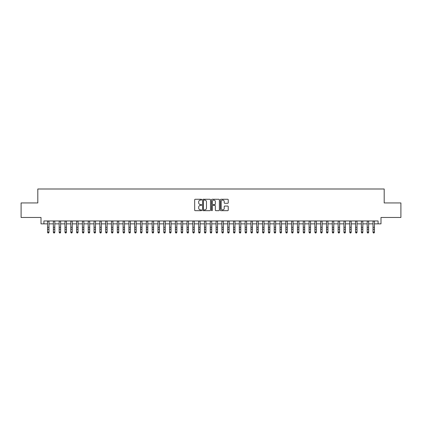 <?xml version="1.0" encoding="UTF-8"?>
<svg xmlns="http://www.w3.org/2000/svg" width="422" height="422" viewBox="0 0 422 422"><rect width="100%" height="100%" fill="white"/><g stroke="black" fill="none" stroke-linecap="round" stroke-linejoin="round"><path stroke-width="0.63" d="M201.7 199.669A0.401 0.401 0 0 0 201.305 199.268L195.238 199.268A0.57 0.57 0 0 0 194.669 199.843L194.669 210.109A0.57 0.57 0 0 0 195.238 210.678L201.305 210.678A0.401 0.401 0 0 0 201.7 210.283A0.401 0.401 0 0 0 201.305 209.882L200.519 209.882A1.825 1.825 0 0 1 198.693 208.057L198.693 207.202A1.825 1.825 0 0 1 200.519 205.377L201.305 205.377A0.401 0.401 0 0 0 201.7 204.976A0.401 0.401 0 0 0 201.305 204.575L200.519 204.575A1.825 1.825 0 0 1 198.693 202.75L198.693 201.895A1.825 1.825 0 0 1 200.519 200.07L201.305 200.07A0.401 0.401 0 0 0 201.7 199.669M227.674 203.293A0.57 0.57 0 0 0 228.244 202.724L228.244 199.843A0.57 0.57 0 0 0 227.674 199.268L220.938 199.268A0.57 0.57 0 0 0 220.368 199.843L220.368 210.109A0.57 0.57 0 0 0 220.938 210.678L227.674 210.678A0.57 0.57 0 0 0 228.244 210.109L228.244 206.627A0.57 0.57 0 0 0 227.674 206.057L224.789 206.057A0.57 0.57 0 0 0 224.219 206.627L224.219 208.357A1.524 1.524 0 0 1 222.695 209.882A1.524 1.524 0 0 1 221.17 208.357L221.17 201.595A1.524 1.524 0 0 1 222.695 200.07A1.524 1.524 0 0 1 224.219 201.595L224.219 202.724A0.57 0.57 0 0 0 224.789 203.293L227.674 203.293M43.909 223.866L43.909 220.959L378.091 220.959L378.091 223.866L380.992 223.866L380.992 217.472L400.9 217.472L400.9 202.94L384.189 202.94L384.189 188.993L37.811 188.993L37.811 202.94L21.1 202.94L21.1 217.472L41.008 217.472L41.008 223.866L47.544 223.866M210.499 199.843A0.57 0.57 0 0 0 209.929 199.268L203.198 199.268A0.57 0.57 0 0 0 202.629 199.843L202.629 210.109A0.57 0.57 0 0 0 203.198 210.678L209.929 210.678A0.57 0.57 0 0 0 210.499 210.109L210.499 199.843M212.071 199.268L218.802 199.268A0.57 0.57 0 0 1 219.371 199.843L219.371 210.109A0.57 0.57 0 0 1 218.802 210.678L215.922 210.678A0.57 0.57 0 0 1 215.352 210.109L215.352 205.947A0.57 0.57 0 0 0 214.777 205.377L212.867 205.377A0.57 0.57 0 0 0 212.298 205.947L212.298 210.283A0.401 0.401 0 0 1 211.897 210.678A0.401 0.401 0 0 1 211.501 210.283L211.501 199.843A0.57 0.57 0 0 1 212.071 199.268M48.994 223.866L53.357 223.866M54.807 223.866L59.17 223.866M60.62 223.866L64.977 223.866M66.433 223.866L70.79 223.866M72.241 223.866L76.604 223.866M78.054 223.866L82.417 223.866M83.867 223.866L88.224 223.866M89.68 223.866L94.037 223.866M95.493 223.866L99.85 223.866M101.301 223.866L105.664 223.866M107.114 223.866L111.471 223.866M112.927 223.866L117.284 223.866M118.74 223.866L123.097 223.866M124.548 223.866L128.91 223.866M130.361 223.866L134.718 223.866M136.174 223.866L140.531 223.866M141.987 223.866L146.344 223.866M147.795 223.866L152.157 223.866M153.608 223.866L157.965 223.866M159.421 223.866L163.778 223.866M165.234 223.866L169.591 223.866M171.042 223.866L175.404 223.866M176.855 223.866L181.212 223.866M182.668 223.866L187.025 223.866M188.481 223.866L192.838 223.866M194.289 223.866L198.651 223.866M200.102 223.866L204.464 223.866M205.915 223.866L210.272 223.866M211.728 223.866L216.085 223.866M217.536 223.866L221.898 223.866M223.349 223.866L227.711 223.866M229.162 223.866L233.519 223.866M234.975 223.866L239.332 223.866M240.788 223.866L245.145 223.866M246.596 223.866L250.958 223.866M252.409 223.866L256.766 223.866M258.222 223.866L262.579 223.866M264.035 223.866L268.392 223.866M269.843 223.866L274.205 223.866M275.656 223.866L280.013 223.866M281.469 223.866L285.826 223.866M287.282 223.866L291.639 223.866M293.09 223.866L297.452 223.866M298.903 223.866L303.26 223.866M304.716 223.866L309.073 223.866M310.529 223.866L314.886 223.866M316.336 223.866L320.699 223.866M322.15 223.866L326.507 223.866M327.963 223.866L332.32 223.866M333.776 223.866L338.133 223.866M339.583 223.866L343.946 223.866M345.396 223.866L349.759 223.866M351.209 223.866L355.567 223.866M357.023 223.866L361.38 223.866M362.83 223.866L367.193 223.866M368.643 223.866L373.006 223.866M374.456 223.866L378.091 223.866M203.826 200.07A0.401 0.401 0 0 0 203.425 200.466L203.425 209.481A0.401 0.401 0 0 0 203.826 209.882L204.654 209.882A1.825 1.825 0 0 0 206.479 208.057L206.479 201.895A1.825 1.825 0 0 0 204.654 200.07L203.826 200.07M215.352 201.621A1.524 1.524 0 0 0 213.822 200.097A1.524 1.524 0 0 0 212.298 201.621L212.298 204.005A0.57 0.57 0 0 0 212.867 204.575L214.777 204.575A0.57 0.57 0 0 0 215.352 204.005L215.352 201.621M48.994 220.959L48.994 232.369L48.562 233.007L47.981 232.881L48.562 233.007M47.544 220.959L47.544 232.047L48.994 232.047L48.562 232.881M47.981 233.007L47.544 232.369L47.981 232.881M54.807 220.959L54.807 232.369L54.375 233.007L53.789 232.881L54.375 233.007M53.357 220.959L53.357 232.047L54.807 232.047L54.375 232.881M53.789 233.007L53.357 232.369L53.789 232.881M60.62 220.959L60.62 232.369L60.182 233.007L59.602 232.881L60.182 233.007M59.17 220.959L59.17 232.047L60.62 232.047L60.182 232.881M59.602 233.007L59.17 232.369L59.602 232.881M66.433 220.959L66.433 232.369L65.996 233.007L65.415 232.881L65.996 233.007M64.977 220.959L64.977 232.047L66.433 232.047L65.996 232.881M65.415 233.007L64.977 232.369L65.415 232.881M72.241 220.959L72.241 232.369L71.809 233.007L71.228 232.881L71.809 233.007M70.79 220.959L70.79 232.047L72.241 232.047L71.809 232.881M71.228 233.007L70.79 232.369L71.228 232.881M78.054 220.959L78.054 232.369L77.622 233.007L77.036 232.881L77.622 233.007M76.604 220.959L76.604 232.047L78.054 232.047L77.622 232.881M77.036 233.007L76.604 232.369L77.036 232.881M83.867 220.959L83.867 232.369L83.429 233.007L82.849 232.881L83.429 233.007M82.417 220.959L82.417 232.047L83.867 232.047L83.429 232.881M82.849 233.007L82.417 232.369L82.849 232.881M89.68 220.959L89.68 232.369L89.242 233.007L88.662 232.881L89.242 233.007M88.224 220.959L88.224 232.047L89.68 232.047L89.242 232.881M88.662 233.007L88.224 232.369L88.662 232.881M95.493 220.959L95.493 232.369L95.055 233.007L94.475 232.881L95.055 233.007M94.037 220.959L94.037 232.047L95.493 232.047L95.055 232.881M94.475 233.007L94.037 232.369L94.475 232.881M101.301 220.959L101.301 232.369L100.869 233.007L100.283 232.881L100.869 233.007M99.85 220.959L99.85 232.047L101.301 232.047L100.869 232.881M100.283 233.007L99.85 232.369L100.283 232.881M107.114 220.959L107.114 232.369L106.676 233.007L106.096 232.881L106.676 233.007M105.664 220.959L105.664 232.047L107.114 232.047L106.676 232.881M106.096 233.007L105.664 232.369L106.096 232.881M112.927 220.959L112.927 232.369L112.489 233.007L111.909 232.881L112.489 233.007M111.471 220.959L111.471 232.047L112.927 232.047L112.489 232.881M111.909 233.007L111.471 232.369L111.909 232.881M118.74 220.959L118.74 232.369L118.302 233.007L117.722 232.881L118.302 233.007M117.284 220.959L117.284 232.047L118.74 232.047L118.302 232.881M117.722 233.007L117.284 232.369L117.722 232.881M124.548 220.959L124.548 232.369L124.115 233.007L123.535 232.881L124.115 233.007M123.097 220.959L123.097 232.047L124.548 232.047L124.115 232.881M123.535 233.007L123.097 232.369L123.535 232.881M130.361 220.959L130.361 232.369L129.923 233.007L129.343 232.881L129.923 233.007M128.91 220.959L128.91 232.047L130.361 232.047L129.923 232.881M129.343 233.007L128.91 232.369L129.343 232.881M136.174 220.959L136.174 232.369L135.736 233.007L135.156 232.881L135.736 233.007M134.718 220.959L134.718 232.047L136.174 232.047L135.736 232.881M135.156 233.007L134.718 232.369L135.156 232.881M141.987 220.959L141.987 232.369L141.549 233.007L140.969 232.881L141.549 233.007M140.531 220.959L140.531 232.047L141.987 232.047L141.549 232.881M140.969 233.007L140.531 232.369L140.969 232.881M147.795 220.959L147.795 232.369L147.362 233.007L146.782 232.881L147.362 233.007M146.344 220.959L146.344 232.047L147.795 232.047L147.362 232.881M146.782 233.007L146.344 232.369L146.782 232.881M153.608 220.959L153.608 232.369L153.17 233.007L152.59 232.881L153.17 233.007M152.157 220.959L152.157 232.047L153.608 232.047L153.17 232.881M152.59 233.007L152.157 232.369L152.59 232.881M159.421 220.959L159.421 232.369L158.983 233.007L158.403 232.881L158.983 233.007M157.965 220.959L157.965 232.047L159.421 232.047L158.983 232.881M158.403 233.007L157.965 232.369L158.403 232.881M165.234 220.959L165.234 232.369L164.796 233.007L164.216 232.881L164.796 233.007M163.778 220.959L163.778 232.047L165.234 232.047L164.796 232.881M164.216 233.007L163.778 232.369L164.216 232.881M171.042 220.959L171.042 232.369L170.609 233.007L170.029 232.881L170.609 233.007M169.591 220.959L169.591 232.047L171.042 232.047L170.609 232.881M170.029 233.007L169.591 232.369L170.029 232.881M176.855 220.959L176.855 232.369L176.422 233.007L175.837 232.881L176.422 233.007M175.404 220.959L175.404 232.047L176.855 232.047L176.422 232.881M175.837 233.007L175.404 232.369L175.837 232.881M182.668 220.959L182.668 232.369L182.23 233.007L181.65 232.881L182.23 233.007M181.212 220.959L181.212 232.047L182.668 232.047L182.23 232.881M181.65 233.007L181.212 232.369L181.65 232.881M188.481 220.959L188.481 232.369L188.043 233.007L187.463 232.881L188.043 233.007M187.025 220.959L187.025 232.047L188.481 232.047L188.043 232.881M187.463 233.007L187.025 232.369L187.463 232.881M194.289 220.959L194.289 232.369L193.856 233.007L193.276 232.881L193.856 233.007M192.838 220.959L192.838 232.047L194.289 232.047L193.856 232.881M193.276 233.007L192.838 232.369L193.276 232.881M200.102 220.959L200.102 232.369L199.669 233.007L199.084 232.881L199.669 233.007M198.651 220.959L198.651 232.047L200.102 232.047L199.669 232.881M199.084 233.007L198.651 232.369L199.084 232.881M205.915 220.959L205.915 232.369L205.477 233.007L204.897 232.881L205.477 233.007M204.464 220.959L204.464 232.047L205.915 232.047L205.477 232.881M204.897 233.007L204.464 232.369L204.897 232.881M211.728 220.959L211.728 232.369L211.29 233.007L210.71 232.881L211.29 233.007M210.272 220.959L210.272 232.047L211.728 232.047L211.29 232.881M210.71 233.007L210.272 232.369L210.71 232.881M217.536 220.959L217.536 232.369L217.103 233.007L216.523 232.881L217.103 233.007M216.085 220.959L216.085 232.047L217.536 232.047L217.103 232.881M216.523 233.007L216.085 232.369L216.523 232.881M223.349 220.959L223.349 232.369L222.916 233.007L222.331 232.881L222.916 233.007M221.898 220.959L221.898 232.047L223.349 232.047L222.916 232.881M222.331 233.007L221.898 232.369L222.331 232.881M229.162 220.959L229.162 232.369L228.724 233.007L228.144 232.881L228.724 233.007M227.711 220.959L227.711 232.047L229.162 232.047L228.724 232.881M228.144 233.007L227.711 232.369L228.144 232.881M234.975 220.959L234.975 232.369L234.537 233.007L233.957 232.881L234.537 233.007M233.519 220.959L233.519 232.047L234.975 232.047L234.537 232.881M233.957 233.007L233.519 232.369L233.957 232.881M240.788 220.959L240.788 232.369L240.35 233.007L239.77 232.881L240.35 233.007M239.332 220.959L239.332 232.047L240.788 232.047L240.35 232.881M239.77 233.007L239.332 232.369L239.77 232.881M246.596 220.959L246.596 232.369L246.163 233.007L245.578 232.881L246.163 233.007M245.145 220.959L245.145 232.047L246.596 232.047L246.163 232.881M245.578 233.007L245.145 232.369L245.578 232.881M252.409 220.959L252.409 232.369L251.971 233.007L251.391 232.881L251.971 233.007M250.958 220.959L250.958 232.047L252.409 232.047L251.971 232.881M251.391 233.007L250.958 232.369L251.391 232.881M258.222 220.959L258.222 232.369L257.784 233.007L257.204 232.881L257.784 233.007M256.766 220.959L256.766 232.047L258.222 232.047L257.784 232.881M257.204 233.007L256.766 232.369L257.204 232.881M264.035 220.959L264.035 232.369L263.597 233.007L263.017 232.881L263.597 233.007M262.579 220.959L262.579 232.047L264.035 232.047L263.597 232.881M263.017 233.007L262.579 232.369L263.017 232.881M269.843 220.959L269.843 232.369L269.41 233.007L268.83 232.881L269.41 233.007M268.392 220.959L268.392 232.047L269.843 232.047L269.41 232.881M268.83 233.007L268.392 232.369L268.83 232.881M275.656 220.959L275.656 232.369L275.218 233.007L274.638 232.881L275.218 233.007M274.205 220.959L274.205 232.047L275.656 232.047L275.218 232.881M274.638 233.007L274.205 232.369L274.638 232.881M281.469 220.959L281.469 232.369L281.031 233.007L280.451 232.881L281.031 233.007M280.013 220.959L280.013 232.047L281.469 232.047L281.031 232.881M280.451 233.007L280.013 232.369L280.451 232.881M287.282 220.959L287.282 232.369L286.844 233.007L286.264 232.881L286.844 233.007M285.826 220.959L285.826 232.047L287.282 232.047L286.844 232.881M286.264 233.007L285.826 232.369L286.264 232.881M293.09 220.959L293.09 232.369L292.657 233.007L292.077 232.881L292.657 233.007M291.639 220.959L291.639 232.047L293.09 232.047L292.657 232.881M292.077 233.007L291.639 232.369L292.077 232.881M298.903 220.959L298.903 232.369L298.465 233.007L297.885 232.881L298.465 233.007M297.452 220.959L297.452 232.047L298.903 232.047L298.465 232.881M297.885 233.007L297.452 232.369L297.885 232.881M304.716 220.959L304.716 232.369L304.278 233.007L303.698 232.881L304.278 233.007M303.26 220.959L303.26 232.047L304.716 232.047L304.278 232.881M303.698 233.007L303.26 232.369L303.698 232.881M310.529 220.959L310.529 232.369L310.091 233.007L309.511 232.881L310.091 233.007M309.073 220.959L309.073 232.047L310.529 232.047L310.091 232.881M309.511 233.007L309.073 232.369L309.511 232.881M316.336 220.959L316.336 232.369L315.904 233.007L315.324 232.881L315.904 233.007M314.886 220.959L314.886 232.047L316.336 232.047L315.904 232.881M315.324 233.007L314.886 232.369L315.324 232.881M322.15 220.959L322.15 232.369L321.717 233.007L321.131 232.881L321.717 233.007M320.699 220.959L320.699 232.047L322.15 232.047L321.717 232.881M321.131 233.007L320.699 232.369L321.131 232.881M327.963 220.959L327.963 232.369L327.525 233.007L326.944 232.881L327.525 233.007M326.507 220.959L326.507 232.047L327.963 232.047L327.525 232.881M326.944 233.007L326.507 232.369L326.944 232.881M333.776 220.959L333.776 232.369L333.338 233.007L332.758 232.881L333.338 233.007M332.32 220.959L332.32 232.047L333.776 232.047L333.338 232.881M332.758 233.007L332.32 232.369L332.758 232.881M339.583 220.959L339.583 232.369L339.151 233.007L338.571 232.881L339.151 233.007M338.133 220.959L338.133 232.047L339.583 232.047L339.151 232.881M338.571 233.007L338.133 232.369L338.571 232.881M345.396 220.959L345.396 232.369L344.964 233.007L344.378 232.881L344.964 233.007M343.946 220.959L343.946 232.047L345.396 232.047L344.964 232.881M344.378 233.007L343.946 232.369L344.378 232.881M351.209 220.959L351.209 232.369L350.772 233.007L350.191 232.881L350.772 233.007M349.759 220.959L349.759 232.047L351.209 232.047L350.772 232.881M350.191 233.007L349.759 232.369L350.191 232.881M357.023 220.959L357.023 232.369L356.585 233.007L356.004 232.881L356.585 233.007M355.567 220.959L355.567 232.047L357.023 232.047L356.585 232.881M356.004 233.007L355.567 232.369L356.004 232.881M362.83 220.959L362.83 232.369L362.398 233.007L361.818 232.881L362.398 233.007M361.38 220.959L361.38 232.047L362.83 232.047L362.398 232.881M361.818 233.007L361.38 232.369L361.818 232.881M368.643 220.959L368.643 232.369L368.211 233.007L367.625 232.881L368.211 233.007M367.193 220.959L367.193 232.047L368.643 232.047L368.211 232.881M367.625 233.007L367.193 232.369L367.625 232.881M374.456 220.959L374.456 232.369L374.019 233.007L373.438 232.881L374.019 233.007M373.006 220.959L373.006 232.047L374.456 232.047L374.019 232.881M373.438 233.007L373.006 232.369L373.438 232.881M48.994 227.279L47.544 227.279M48.994 229.273L47.544 229.273M48.994 221.144L47.544 221.144M54.807 227.279L53.357 227.279M54.807 229.273L53.357 229.273M54.807 221.144L53.357 221.144M60.62 227.279L59.17 227.279M60.62 229.273L59.17 229.273M60.62 221.144L59.17 221.144M66.433 227.279L64.977 227.279M66.433 229.273L64.977 229.273M66.433 221.144L64.977 221.144M72.241 227.279L70.79 227.279M72.241 229.273L70.79 229.273M72.241 221.144L70.79 221.144M78.054 227.279L76.604 227.279M78.054 229.273L76.604 229.273M78.054 221.144L76.604 221.144M83.867 227.279L82.417 227.279M83.867 229.273L82.417 229.273M83.867 221.144L82.417 221.144M89.68 227.279L88.224 227.279M89.68 229.273L88.224 229.273M89.68 221.144L88.224 221.144M95.493 227.279L94.037 227.279M95.493 229.273L94.037 229.273M95.493 221.144L94.037 221.144M101.301 227.279L99.85 227.279M101.301 229.273L99.85 229.273M101.301 221.144L99.85 221.144M107.114 227.279L105.664 227.279M107.114 229.273L105.664 229.273M107.114 221.144L105.664 221.144M112.927 227.279L111.471 227.279M112.927 229.273L111.471 229.273M112.927 221.144L111.471 221.144M118.74 227.279L117.284 227.279M118.74 229.273L117.284 229.273M118.74 221.144L117.284 221.144M124.548 227.279L123.097 227.279M124.548 229.273L123.097 229.273M124.548 221.144L123.097 221.144M130.361 227.279L128.91 227.279M130.361 229.273L128.91 229.273M130.361 221.144L128.91 221.144M136.174 227.279L134.718 227.279M136.174 229.273L134.718 229.273M136.174 221.144L134.718 221.144M141.987 227.279L140.531 227.279M141.987 229.273L140.531 229.273M141.987 221.144L140.531 221.144M147.795 227.279L146.344 227.279M147.795 229.273L146.344 229.273M147.795 221.144L146.344 221.144M153.608 227.279L152.157 227.279M153.608 229.273L152.157 229.273M153.608 221.144L152.157 221.144M159.421 227.279L157.965 227.279M159.421 229.273L157.965 229.273M159.421 221.144L157.965 221.144M165.234 227.279L163.778 227.279M165.234 229.273L163.778 229.273M165.234 221.144L163.778 221.144M171.042 227.279L169.591 227.279M171.042 229.273L169.591 229.273M171.042 221.144L169.591 221.144M176.855 227.279L175.404 227.279M176.855 229.273L175.404 229.273M176.855 221.144L175.404 221.144M182.668 227.279L181.212 227.279M182.668 229.273L181.212 229.273M182.668 221.144L181.212 221.144M188.481 227.279L187.025 227.279M188.481 229.273L187.025 229.273M188.481 221.144L187.025 221.144M194.289 227.279L192.838 227.279M194.289 229.273L192.838 229.273M194.289 221.144L192.838 221.144M200.102 227.279L198.651 227.279M200.102 229.273L198.651 229.273M200.102 221.144L198.651 221.144M205.915 227.279L204.464 227.279M205.915 229.273L204.464 229.273M205.915 221.144L204.464 221.144M211.728 227.279L210.272 227.279M211.728 229.273L210.272 229.273M211.728 221.144L210.272 221.144M217.536 227.279L216.085 227.279M217.536 229.273L216.085 229.273M217.536 221.144L216.085 221.144M223.349 227.279L221.898 227.279M223.349 229.273L221.898 229.273M223.349 221.144L221.898 221.144M229.162 227.279L227.711 227.279M229.162 229.273L227.711 229.273M229.162 221.144L227.711 221.144M234.975 227.279L233.519 227.279M234.975 229.273L233.519 229.273M234.975 221.144L233.519 221.144M240.788 227.279L239.332 227.279M240.788 229.273L239.332 229.273M240.788 221.144L239.332 221.144M246.596 227.279L245.145 227.279M246.596 229.273L245.145 229.273M246.596 221.144L245.145 221.144M252.409 227.279L250.958 227.279M252.409 229.273L250.958 229.273M252.409 221.144L250.958 221.144M258.222 227.279L256.766 227.279M258.222 229.273L256.766 229.273M258.222 221.144L256.766 221.144M264.035 227.279L262.579 227.279M264.035 229.273L262.579 229.273M264.035 221.144L262.579 221.144M269.843 227.279L268.392 227.279M269.843 229.273L268.392 229.273M269.843 221.144L268.392 221.144M275.656 227.279L274.205 227.279M275.656 229.273L274.205 229.273M275.656 221.144L274.205 221.144M281.469 227.279L280.013 227.279M281.469 229.273L280.013 229.273M281.469 221.144L280.013 221.144M287.282 227.279L285.826 227.279M287.282 229.273L285.826 229.273M287.282 221.144L285.826 221.144M293.09 227.279L291.639 227.279M293.09 229.273L291.639 229.273M293.09 221.144L291.639 221.144M298.903 227.279L297.452 227.279M298.903 229.273L297.452 229.273M298.903 221.144L297.452 221.144M304.716 227.279L303.26 227.279M304.716 229.273L303.26 229.273M304.716 221.144L303.26 221.144M310.529 227.279L309.073 227.279M310.529 229.273L309.073 229.273M310.529 221.144L309.073 221.144M316.336 227.279L314.886 227.279M316.336 229.273L314.886 229.273M316.336 221.144L314.886 221.144M322.15 227.279L320.699 227.279M322.15 229.273L320.699 229.273M322.15 221.144L320.699 221.144M327.963 227.279L326.507 227.279M327.963 229.273L326.507 229.273M327.963 221.144L326.507 221.144M333.776 227.279L332.32 227.279M333.776 229.273L332.32 229.273M333.776 221.144L332.32 221.144M339.583 227.279L338.133 227.279M339.583 229.273L338.133 229.273M339.583 221.144L338.133 221.144M345.396 227.279L343.946 227.279M345.396 229.273L343.946 229.273M345.396 221.144L343.946 221.144M351.209 227.279L349.759 227.279M351.209 229.273L349.759 229.273M351.209 221.144L349.759 221.144M357.023 227.279L355.567 227.279M357.023 229.273L355.567 229.273M357.023 221.144L355.567 221.144M362.83 227.279L361.38 227.279M362.83 229.273L361.38 229.273M362.83 221.144L361.38 221.144M368.643 227.279L367.193 227.279M368.643 229.273L367.193 229.273M368.643 221.144L367.193 221.144M374.456 227.279L373.006 227.279M374.456 229.273L373.006 229.273M374.456 221.144L373.006 221.144"/></g></svg>
